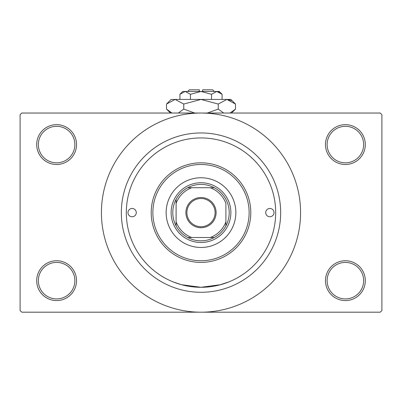 <?xml version="1.0" encoding="UTF-8"?>
<svg xmlns="http://www.w3.org/2000/svg" width="402" height="402" viewBox="0 0 402 402"><rect width="100%" height="100%" fill="white"/><g stroke="black" fill="none" stroke-linecap="round" stroke-linejoin="round"><path stroke-width="0.6" d="M325.474 280.661A19.914 19.914 0 0 1 345.388 260.747A19.914 19.914 0 0 1 365.302 280.661A19.914 19.914 0 0 1 345.388 300.58A19.914 19.914 0 0 1 325.474 280.661M363.644 280.661A18.256 18.256 0 0 0 345.388 262.406A18.256 18.256 0 0 0 327.133 280.661A18.256 18.256 0 0 0 345.388 298.917A18.256 18.256 0 0 0 363.644 280.661M36.698 280.661A19.914 19.914 0 0 1 56.612 260.747A19.914 19.914 0 0 1 76.526 280.661A19.914 19.914 0 0 1 56.612 300.58A19.914 19.914 0 0 1 36.698 280.661M74.867 280.661A18.256 18.256 0 0 0 56.612 262.406A18.256 18.256 0 0 0 38.356 280.661A18.256 18.256 0 0 0 56.612 298.917A18.256 18.256 0 0 0 74.867 280.661M36.698 144.574A19.914 19.914 0 0 1 56.612 124.655A19.914 19.914 0 0 1 76.526 144.574A19.914 19.914 0 0 1 56.612 164.488A19.914 19.914 0 0 1 36.698 144.574M74.867 144.574A18.256 18.256 0 0 0 56.612 126.318A18.256 18.256 0 0 0 38.356 144.574A18.256 18.256 0 0 0 56.612 162.83A18.256 18.256 0 0 0 74.867 144.574M325.474 144.574A19.914 19.914 0 0 1 345.388 124.655A19.914 19.914 0 0 1 365.302 144.574A19.914 19.914 0 0 1 345.388 164.488A19.914 19.914 0 0 1 325.474 144.574M363.644 144.574A18.256 18.256 0 0 0 345.388 126.318A18.256 18.256 0 0 0 327.133 144.574A18.256 18.256 0 0 0 345.388 162.83A18.256 18.256 0 0 0 363.644 144.574M175.835 142.303L175.478 142.429M228.648 143.243L228.019 142.991M219.241 285.038L228.648 281.993L220.547 284.696L200.995 287.299L181.443 284.696L173.352 281.993M121.339 212.618A79.661 79.661 0 0 1 201 132.956A79.661 79.661 0 0 1 280.661 212.618A79.661 79.661 0 0 1 201 292.279A79.661 79.661 0 0 1 121.339 212.618M101.42 212.618A99.58 99.58 0 0 0 201 312.193A99.58 99.58 0 0 0 300.58 212.618A99.58 99.58 0 0 0 201 113.037A99.58 99.58 0 0 0 101.42 212.618M380.242 312.193L21.758 312.193L20.1 310.535L20.1 114.701L21.758 113.037L380.242 113.037L381.9 114.701L381.9 310.535L380.242 312.193M127.977 212.618A4.151 4.151 0 0 0 132.127 216.768A4.151 4.151 0 0 0 136.273 212.618A4.151 4.151 0 0 0 132.127 208.467A4.151 4.151 0 0 0 127.977 212.618M265.727 212.618A4.151 4.151 0 0 0 269.873 216.768A4.151 4.151 0 0 0 274.023 212.618A4.151 4.151 0 0 0 269.873 208.467A4.151 4.151 0 0 0 265.727 212.618M166.147 212.618A34.853 34.853 0 0 0 201 247.471A34.853 34.853 0 0 0 235.853 212.618A34.853 34.853 0 0 0 201 177.764A34.853 34.853 0 0 0 166.147 212.618M249.129 212.618A48.129 48.129 0 0 0 201 164.488A48.129 48.129 0 0 0 152.871 212.618A48.129 48.129 0 0 0 201 260.747A48.129 48.129 0 0 0 249.129 212.618M151.212 212.618A49.788 49.788 0 0 1 201 162.83A49.788 49.788 0 0 1 250.788 212.618A49.788 49.788 0 0 1 201 262.406A49.788 49.788 0 0 1 151.212 212.618M275.682 212.618A74.682 74.682 0 0 0 201 137.936A74.682 74.682 0 0 0 126.318 212.618A74.682 74.682 0 0 0 201 287.299A74.682 74.682 0 0 0 275.682 212.618M201 197.513A15.105 15.105 0 0 1 216.105 212.618A15.105 15.105 0 0 1 201 227.718A15.105 15.105 0 0 1 185.895 212.618A15.105 15.105 0 0 1 201 197.513M201 226.723A14.105 14.105 0 0 0 215.105 212.618A14.105 14.105 0 0 0 201 198.513A14.105 14.105 0 0 0 186.895 212.618A14.105 14.105 0 0 0 201 226.723M201 184.402A28.215 28.215 0 0 0 187.724 187.724L191.759 187.724L187.724 187.724A28.215 28.215 0 0 0 176.106 225.894L176.106 221.859L176.106 225.894A28.215 28.215 0 0 0 214.276 237.512L210.241 237.512L214.276 237.512A28.215 28.215 0 0 0 225.894 225.894L225.894 203.377A26.552 26.552 0 0 0 210.241 187.724L191.759 187.724A26.552 26.552 0 0 0 176.106 203.377L176.106 221.859A26.552 26.552 0 0 0 191.759 237.512L210.241 237.512A26.552 26.552 0 0 0 225.894 221.859L225.894 225.894A28.215 28.215 0 0 0 214.276 187.724L210.241 187.724L214.276 187.724A28.215 28.215 0 0 0 201 184.402M201 242.491A29.874 29.874 0 0 1 171.126 212.618A29.874 29.874 0 0 1 201 182.744A29.874 29.874 0 0 1 230.874 212.618A29.874 29.874 0 0 1 201 242.491M187.724 237.512L191.759 237.512L187.724 237.512M176.106 199.342L176.106 203.377L176.106 199.342M187.724 91.465L189.382 89.807L199.342 89.807L199.342 91.465M222.08 94.289L219.256 91.465L182.744 91.465L179.92 94.289L185.191 91.465L190.458 94.289L201 91.465L211.542 94.289L216.809 91.465L222.08 94.289L222.08 99.43M211.542 94.289L211.542 99.43M219.522 92.254L217.537 91.52M179.92 94.289L179.92 99.43M190.458 94.289L190.458 99.43M170.714 112.429L171.961 113.037L166.503 109.083L166.503 104.053L171.126 99.43L230.874 99.43L235.497 104.053L235.497 109.083L230.039 113.037M166.503 104.053L175.131 99.43L183.754 104.053L201 99.43L218.246 104.053L226.869 99.43L235.497 104.053M218.246 104.053L218.246 109.083L207.331 113.037M223.708 113.037L218.246 109.083M231.286 100.706L228.06 99.525M175.131 99.43L173.94 99.525L175.131 99.43M183.754 104.053L183.754 109.083L178.297 113.037M194.668 113.037L183.754 109.083M202.658 91.465L202.658 89.807L212.618 89.807L214.276 91.465M170.463 113.037L166.503 109.083M231.537 113.037L235.497 109.083"/></g></svg>
